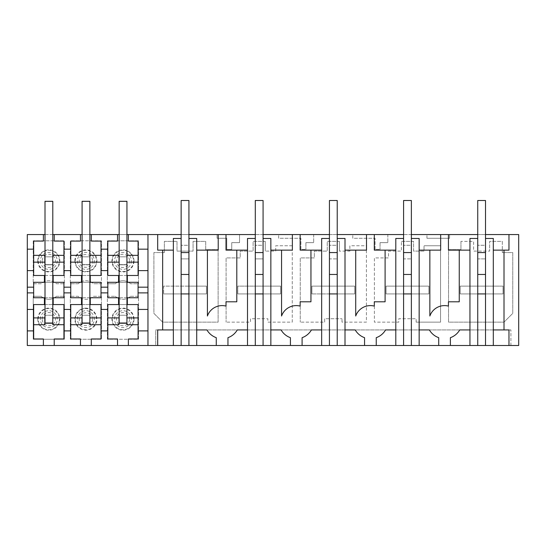 <?xml version="1.0" encoding="UTF-8"?>
<svg xmlns="http://www.w3.org/2000/svg" width="546" height="546" viewBox="0 0 546 546"><rect width="100%" height="100%" fill="white"/><g stroke="black" fill="none" stroke-linecap="round" stroke-linejoin="round"><path stroke-width="0.41" stroke-dasharray="2.73 2.05" d="M147.959 234.562L147.959 249.16L138.083 249.16M138.083 270.625L147.959 270.625L147.959 249.16M147.959 270.625L147.959 287.169L138.083 287.169M138.083 292.888L147.959 292.888L147.959 287.169M147.959 292.888L147.959 345.495M239.537 234.562L27.3 234.562L27.3 345.495L518.7 345.495L518.7 234.562L239.537 234.562L239.537 242.649L231.75 242.649L231.75 249.461L226.767 249.461L226.767 238.274L217.09 238.274L217.09 234.562L217.09 238.274L226.767 238.274L226.767 249.461L231.75 249.461L231.75 242.649L239.537 242.649L239.537 234.562M45.011 234.562L52.791 234.562M89.872 234.562L82.084 234.562M126.945 234.562L119.158 234.562M188.93 234.562L181.142 234.562M263.076 234.562L255.289 234.562M337.223 234.562L329.436 234.562M411.37 234.562L403.583 234.562M485.517 234.562L477.736 234.562M278.644 238.274L278.644 234.562L278.644 238.274L300.914 238.274L278.644 238.274M300.914 249.461L300.914 238.274L300.914 249.461L305.903 249.461L300.914 249.461M305.903 242.649L305.903 249.461L305.903 242.649L313.684 242.649L305.903 242.649M313.684 234.562L313.684 242.649L313.684 234.562M352.791 238.274L352.791 234.562L352.791 238.274L375.068 238.274L352.791 238.274M375.068 249.461L375.068 238.274L375.068 249.461L380.05 249.461L375.068 249.461M380.05 242.649L380.05 249.461L380.05 242.649L387.831 242.649L380.05 242.649M387.831 234.562L387.831 242.649L387.831 234.562M426.938 238.274L426.938 234.562L426.938 238.274L449.576 238.274L449.576 234.562L449.576 238.274L426.938 238.274M33.238 240.793L33.238 283.763L41.196 283.763A11.111 11.111 0 0 1 56.415 283.763L64.373 283.763L64.373 240.793L33.238 240.793L64.373 240.793L64.373 283.763L56.415 283.763A11.111 11.111 0 0 0 41.196 283.763L33.238 283.763L33.238 240.793M164.36 252.566L164.36 241.373L177.006 241.373L177.006 251.105L193.066 251.105L193.066 241.373L205.712 241.373L205.712 249.645L218.12 249.645L218.12 322.14L162.653 322.14L153.897 313.384L153.897 252.566L164.36 252.566L164.36 241.373L177.006 241.373L177.006 251.105L193.066 251.105L193.066 241.373L205.712 241.373L205.712 249.645L218.12 249.645L218.12 322.14L162.653 322.14L153.897 313.384L153.897 252.566L164.36 252.566M107.385 283.763L107.385 240.793L138.52 240.793L138.52 283.763L130.562 283.763L138.52 283.763L138.52 240.793L107.385 240.793L107.385 283.763L115.343 283.763L107.385 283.763M115.343 283.763A11.111 11.111 0 0 1 130.562 283.763A11.111 11.111 0 0 0 115.343 283.763M324.652 322.14L324.652 318.734L342.008 318.734L324.652 318.734L324.652 322.14L300.245 322.14L324.652 322.14M342.008 322.14L342.008 318.734L342.008 322.14L366.414 322.14L366.414 245.755L349.87 245.755L349.87 251.105L339.407 251.105L349.87 251.105L349.87 245.755L366.414 245.755L366.414 322.14L342.008 322.14M339.407 241.373L339.407 251.105L339.407 241.373L327.252 241.373L327.252 251.105L314.353 251.105L314.353 257.917L300.245 257.917L300.245 322.14L300.245 257.917L314.353 257.917L314.353 251.105L327.252 251.105L327.252 241.373L339.407 241.373M292.267 322.14L292.267 245.755L275.723 245.755L275.723 251.105L265.26 251.105L275.723 251.105L275.723 245.755L292.267 245.755L292.267 322.14L267.861 322.14L267.861 318.734L250.505 318.734L250.505 322.14L226.099 322.14L250.505 322.14L250.505 318.734L267.861 318.734L267.861 322.14L292.267 322.14M265.26 241.373L265.26 251.105L265.26 241.373L253.105 241.373L253.105 251.105L240.206 251.105L240.206 257.917L226.099 257.917L226.099 322.14L226.099 257.917L240.206 257.917L240.206 251.105L253.105 251.105L253.105 241.373L265.26 241.373M401.399 241.373L413.554 241.373L413.554 251.105L424.024 251.105L424.024 245.755L424.024 251.105L413.554 251.105L413.554 241.373L401.399 241.373L401.399 251.105L388.506 251.105L388.506 257.917L374.392 257.917L374.392 322.14L398.798 322.14L398.798 318.734L416.154 318.734L398.798 318.734L398.798 322.14L374.392 322.14L374.392 257.917L388.506 257.917L388.506 251.105L401.399 251.105L401.399 241.373M416.154 322.14L416.154 318.734L416.154 322.14L440.561 322.14L440.561 245.755L424.024 245.755L440.561 245.755L440.561 322.14L416.154 322.14M460.947 241.373L460.947 249.645L448.539 249.645L448.539 322.14L504.006 322.14L512.762 313.384L512.762 252.566L502.306 252.566L512.762 252.566L512.762 313.384L504.006 322.14L448.539 322.14L448.539 249.645L460.947 249.645L460.947 241.373L473.6 241.373L473.6 251.105L489.653 251.105L473.6 251.105L473.6 241.373L460.947 241.373M502.306 241.373L502.306 252.566L502.306 241.373L489.653 241.373L489.653 251.105L489.653 241.373L502.306 241.373M101.447 296.294L93.489 296.294A11.111 11.111 0 0 1 78.269 296.294L70.311 296.294L78.269 296.294A11.111 11.111 0 0 0 93.489 296.294L101.447 296.294L101.447 339.264L70.311 339.264L70.311 296.294L70.311 339.264L101.447 339.264L101.447 296.294M130.562 296.294L138.52 296.294L138.52 339.264L107.385 339.264L107.385 296.294L115.343 296.294L107.385 296.294L107.385 339.264L138.52 339.264L138.52 296.294L130.562 296.294A11.111 11.111 0 0 1 115.343 296.294A11.111 11.111 0 0 0 130.562 296.294M101.447 283.763L93.489 283.763L101.447 283.763L101.447 240.793L70.311 240.793L70.311 283.763L70.311 240.793L101.447 240.793L101.447 283.763M78.269 283.763L70.311 283.763L78.269 283.763A11.111 11.111 0 0 1 93.489 283.763A11.111 11.111 0 0 0 78.269 283.763M56.415 296.294L64.373 296.294L56.415 296.294A11.111 11.111 0 0 1 41.196 296.294L33.238 296.294L33.238 339.264L64.373 339.264L64.373 296.294L64.373 339.264L33.238 339.264L33.238 296.294L41.196 296.294A11.111 11.111 0 0 0 56.415 296.294M157.692 329.927L157.692 345.495L510.913 345.495L155.746 345.495L155.746 329.927L510.913 329.927L155.746 329.927L155.746 345.495M162.653 250.136L162.653 329.927L173.355 329.927L173.355 250.136L157.692 250.136L157.692 234.562M173.355 250.136L173.355 238.459L181.142 238.459L181.142 258.893L188.93 258.893L181.142 258.893L181.142 286.138L181.142 200.505L188.93 200.505L188.93 286.138L188.93 238.459L196.71 238.459L196.71 329.927L206.941 329.927A17.513 17.513 0 0 0 216.271 337.681L216.271 345.495M218.216 234.562L218.216 250.136L196.71 250.136M236.8 250.136L236.8 301.801L226.003 301.801L226.003 306.094A15.568 15.568 0 0 0 207.412 316.018L207.412 250.136M247.509 345.495L247.509 250.136L226.003 250.136L226.003 234.562M196.71 329.927L196.71 345.495M188.93 286.138L188.93 293.919L206.443 293.919L163.629 293.919L206.443 293.919L206.443 286.138L206.443 293.919L206.443 286.138L163.629 286.138L163.629 293.919L163.629 286.138L181.142 286.138L181.142 293.919L181.142 274.461L188.93 274.461L188.93 286.138L163.629 286.138L163.629 293.919L181.142 293.919L181.142 286.138L206.443 286.138L163.629 286.138L163.629 293.919L206.443 293.919L206.443 286.138L188.93 286.138M188.93 345.495L188.93 293.919M181.142 345.495L181.142 293.919M173.355 345.495L173.355 329.927M510.913 345.495L510.913 329.927L510.913 345.495M374.297 234.562L374.297 250.136L395.802 250.136L395.802 238.459L403.583 238.459L403.583 258.893L411.37 258.893L403.583 258.893L403.583 286.138L403.583 200.505L411.37 200.505L411.37 293.919L428.883 293.919L386.07 293.919L403.583 293.919L403.583 286.138L386.07 286.138L386.07 293.919L386.07 286.138L411.37 286.138L411.37 238.459L419.157 238.459L419.157 345.495M440.663 234.562L440.663 250.136L419.157 250.136M370.406 305.596A15.568 15.568 0 0 0 355.712 316.018L355.712 250.136M385.101 250.136L385.101 301.801L374.297 301.801L374.297 306.094M395.802 345.495L395.802 250.136M329.436 345.495L329.436 274.461L337.223 274.461L337.223 238.459L345.004 238.459L345.004 345.495M403.583 345.495L403.583 293.919L428.883 293.919L428.883 286.138L386.07 286.138L386.07 293.919L403.583 293.919L403.583 274.461L411.37 274.461L411.37 286.138L428.883 286.138L428.883 293.919L428.883 286.138L386.07 286.138L386.07 293.919L428.883 293.919L428.883 286.138L403.583 286.138L403.583 293.919M411.37 345.495L411.37 293.919M459.247 250.136L459.247 301.801L448.443 301.801L448.443 306.094A15.568 15.568 0 0 0 429.859 316.018L429.859 250.136M376.242 345.495L376.242 337.681A17.513 17.513 0 0 0 385.572 329.927M419.157 329.927L429.381 329.927A17.513 17.513 0 0 0 438.711 337.681L438.711 345.495M477.736 345.495L477.736 238.459L469.949 238.459L469.949 345.495M300.15 234.562L300.15 250.136L321.655 250.136L321.655 238.459L329.436 238.459L329.436 258.893L337.223 258.893L329.436 258.893L329.436 286.138L329.436 200.505L337.223 200.505L337.223 293.919L354.736 293.919L311.923 293.919L329.436 293.919L329.436 286.138L311.923 286.138L311.923 293.919L311.923 286.138L337.223 286.138L337.223 238.459M366.509 234.562L366.509 250.136L345.004 250.136M296.26 305.596A15.568 15.568 0 0 0 281.565 316.018L281.565 250.136M310.947 250.136L310.947 301.801L300.15 301.801L300.15 306.094M321.655 345.495L321.655 250.136M255.289 345.495L255.289 274.461L263.076 274.461L263.076 238.459L270.857 238.459L270.857 345.495M337.223 345.495L337.223 293.919L354.736 293.919L354.736 286.138L311.923 286.138L311.923 293.919L337.223 293.919M302.095 345.495L302.095 337.681A17.513 17.513 0 0 0 311.425 329.927M337.223 274.461L337.223 286.138L354.736 286.138L354.736 293.919L354.736 286.138L311.923 286.138L311.923 293.919L354.736 293.919L354.736 286.138L329.436 286.138L329.436 293.919M345.004 329.927L355.234 329.927A17.513 17.513 0 0 0 364.564 337.681L364.564 345.495M247.509 250.136L247.509 238.459L255.289 238.459L255.289 258.893L263.076 258.893L255.289 258.893L255.289 286.138L255.289 200.505L263.076 200.505L263.076 293.919L280.589 293.919L237.776 293.919L255.289 293.919L255.289 286.138L237.776 286.138L237.776 293.919L237.776 286.138L263.076 286.138L263.076 238.459M292.363 234.562L292.363 250.136L270.857 250.136M263.076 345.495L263.076 293.919L280.589 293.919L280.589 286.138L237.776 286.138L237.776 293.919L263.076 293.919M227.948 345.495L227.948 337.681A17.513 17.513 0 0 0 237.278 329.927M263.076 274.461L263.076 286.138L280.589 286.138L280.589 293.919L280.589 286.138L237.776 286.138L237.776 293.919L280.589 293.919L280.589 286.138L255.289 286.138L255.289 293.919M270.857 329.927L281.088 329.927A17.513 17.513 0 0 0 290.417 337.681L290.417 345.495M448.443 234.562L448.443 250.136L469.949 250.136M477.736 238.459L477.736 258.893L485.517 258.893L477.736 258.893L477.736 200.505L485.517 200.505L485.517 293.919L503.037 293.919L460.217 293.919L477.736 293.919L477.736 286.138L460.217 286.138L460.217 293.919L460.217 286.138L485.517 286.138L485.517 238.459L493.304 238.459L493.304 250.136L508.968 250.136L508.968 234.562M485.517 345.495L485.517 293.919L503.037 293.919L503.037 286.138L460.217 286.138L460.217 293.919L485.517 293.919M493.304 345.495L493.304 250.136M504.006 250.136L504.006 329.927M493.304 329.927L508.968 329.927L508.968 345.495M459.718 329.927A17.513 17.513 0 0 1 450.389 337.681L450.389 345.495M477.736 274.461L485.517 274.461L485.517 286.138L503.037 286.138L503.037 293.919L503.037 286.138L460.217 286.138L460.217 293.919L503.037 293.919L503.037 286.138L477.736 286.138L477.736 293.919M118.96 262.155L107.821 262.155L107.821 255.344L118.96 255.344L118.96 264.81L126.945 264.81L126.945 262.155L138.083 262.155L138.083 255.344L126.945 255.344L126.945 262.155M119.158 256.825L126.945 256.825L119.158 256.825L119.158 201.46L119.158 264.612L126.945 264.612L126.945 201.46L126.945 264.612L119.158 264.612L119.158 256.825L126.945 256.825L126.945 255.344M128.371 234.562L128.371 241.086L138.083 241.086L138.083 255.344M107.821 255.344L107.821 241.086L117.533 241.086L117.533 234.562M138.083 262.155L138.083 275.491L107.821 275.491L107.821 262.155M118.96 256.825L126.945 256.825L126.945 264.81L119.158 264.81M101.01 249.16L107.821 249.16M101.01 270.625L107.821 270.625M126.945 275.491L119.158 275.491M101.01 287.169L107.821 287.169M101.01 292.888L107.821 292.888M127.334 275.491L127.334 282.302M118.571 275.491L118.571 282.302M126.945 282.302L119.158 282.302M107.821 297.754L107.821 282.302L138.083 282.302L138.083 297.754L107.821 297.754M117.533 345.495L117.533 338.977L107.821 338.977L107.821 324.713L118.96 324.713L118.96 315.254L126.945 315.254L119.158 315.254L126.945 315.254L126.945 323.232L118.96 323.232M126.945 323.232L126.945 324.713L138.083 324.713L138.083 338.977L128.371 338.977L128.371 345.495M147.959 330.896L138.083 330.896M138.083 309.432L147.959 309.432M118.96 317.902L107.821 317.902L107.821 304.566L138.083 304.566L138.083 317.902L126.945 317.902L126.945 315.254L126.945 323.034L126.945 317.902M138.083 324.713L138.083 317.902M101.01 330.896L107.821 330.896M101.01 309.432L107.821 309.432M107.821 324.713L107.821 317.902M126.945 304.566L119.158 304.566M126.945 297.754L119.158 297.754M118.571 297.754L118.571 304.566M127.334 297.754L127.334 304.566M81.886 262.155L70.748 262.155L70.748 255.344L81.886 255.344L81.886 264.81L89.872 264.81L89.872 256.825L81.886 256.825M70.748 249.16L63.937 249.16M63.937 270.625L70.748 270.625M70.748 255.344L70.748 241.086L80.46 241.086L80.46 234.562M82.084 256.825L82.084 201.46L82.084 264.612L89.872 264.612L82.084 264.612L82.084 256.825L89.872 256.825L82.084 256.825L89.872 256.825L89.872 201.46L89.872 264.612L89.872 255.344L89.872 262.155L101.01 262.155L101.01 275.491L70.748 275.491L70.748 262.155M70.748 287.169L63.937 287.169M70.748 292.888L63.937 292.888M81.497 275.491L81.497 282.302M70.748 297.754L70.748 282.302L101.01 282.302L101.01 297.754L70.748 297.754M82.084 315.254L89.872 315.254L89.872 201.303L82.084 201.303L82.084 315.254L89.872 315.254L89.872 323.232L81.886 323.232L81.886 315.254L89.872 315.254L89.872 323.034L82.084 323.034L82.084 315.254L89.872 315.254L89.872 323.034M81.886 323.232L81.886 324.713L70.748 324.713L70.748 304.566L101.01 304.566L101.01 317.902L89.872 317.902M70.748 330.896L63.937 330.896M63.937 309.432L70.748 309.432M80.46 345.495L80.46 338.977L70.748 338.977L70.748 324.713M81.886 317.902L70.748 317.902M81.497 297.754L81.497 304.566M89.872 297.754L82.084 297.754M89.872 304.566L82.084 304.566M90.261 297.754L90.261 304.566M91.298 345.495L91.298 338.977L101.01 338.977L101.01 317.902M89.872 323.232L89.872 324.713L101.01 324.713M89.872 282.302L82.084 282.302M89.872 275.491L82.084 275.491M90.261 275.491L90.261 282.302M82.084 264.81L89.872 264.81L89.872 262.155M89.872 255.344L101.01 255.344L101.01 241.086L91.298 241.086L91.298 234.562M101.01 262.155L101.01 255.344M43.387 234.562L43.387 241.086L33.675 241.086L33.675 275.491L63.937 275.491L63.937 241.086L54.225 241.086L54.225 234.562M63.937 255.344L52.791 255.344L52.791 256.825L44.813 256.825L44.813 255.344L33.675 255.344M45.011 264.81L52.791 264.81L52.791 256.825L45.011 256.825L45.011 201.46L45.011 264.612L45.011 256.825L52.791 256.825L45.011 256.825M27.3 249.16L33.675 249.16M27.3 270.625L33.675 270.625M33.675 262.155L44.813 262.155M52.791 255.344L52.791 262.155L63.937 262.155M52.791 262.155L52.791 264.81L44.813 264.81L44.813 256.825M45.011 275.491L52.791 275.491M27.3 287.169L33.675 287.169M27.3 292.888L33.675 292.888M45.011 282.302L52.791 282.302M53.18 275.491L53.18 282.302M44.424 275.491L44.424 282.302M63.937 297.754L63.937 282.302L33.675 282.302L33.675 297.754L63.937 297.754M54.225 345.495L54.225 338.977L63.937 338.977L63.937 324.713L52.791 324.713L52.791 315.254L52.791 317.902L63.937 317.902L63.937 304.566L33.675 304.566L33.675 317.902L44.813 317.902M43.387 345.495L43.387 338.977L33.675 338.977L33.675 324.713L44.813 324.713L44.813 323.232L52.791 323.232M33.675 330.896L27.3 330.896M27.3 309.432L33.675 309.432M33.675 324.713L33.675 317.902M52.791 317.902L52.791 323.034L52.791 315.254L45.011 315.254L52.791 315.254L52.791 201.303L45.011 201.303L45.011 315.254L52.791 315.254L44.813 315.254L44.813 323.232M63.937 324.713L63.937 317.902M45.011 304.566L52.791 304.566M44.424 297.754L44.424 304.566M53.18 297.754L53.18 304.566M45.011 297.754L52.791 297.754M485.517 245.27L485.517 200.505L485.517 245.27L477.736 245.27L477.736 200.505L485.517 200.505L477.736 200.505L477.736 245.27L485.517 245.27M485.517 274.461L485.517 238.459M411.37 245.27L411.37 200.505L411.37 245.27L403.583 245.27L403.583 200.505L411.37 200.505L403.583 200.505L403.583 245.27L411.37 245.27M411.37 274.461L411.37 238.459M403.583 274.461L403.583 238.459M337.223 245.27L337.223 200.505L337.223 245.27L329.436 245.27L329.436 200.505L337.223 200.505L329.436 200.505L329.436 245.27L337.223 245.27M329.436 274.461L329.436 238.459M263.076 245.27L263.076 200.505L263.076 245.27L255.289 245.27L255.289 200.505L263.076 200.505L255.289 200.505L255.289 245.27L263.076 245.27M255.289 274.461L255.289 238.459M188.93 245.27L188.93 200.505L188.93 245.27L181.142 245.27L181.142 200.505L188.93 200.505L181.142 200.505L181.142 245.27L188.93 245.27M188.93 274.461L188.93 238.459M181.142 274.461L181.142 238.459M126.945 201.46L119.158 201.46L126.945 201.46M89.872 201.46L82.084 201.46L89.872 201.46M52.791 264.612L45.011 264.612L52.791 264.612L52.791 201.46L45.011 201.46L52.791 201.46L52.791 264.612M119.158 315.254L126.945 315.254L126.945 201.303L119.158 201.303L119.158 323.034L126.945 323.034M45.011 315.254L45.011 323.034L52.791 323.034M131.409 260.913A8.456 8.456 0 0 1 122.952 269.369A8.456 8.456 0 0 1 114.496 260.913A8.456 8.456 0 0 1 122.952 252.464A8.456 8.456 0 0 1 131.409 260.913M129.552 260.913A6.6 6.6 0 0 1 122.952 267.52A6.6 6.6 0 0 1 116.353 260.913A6.6 6.6 0 0 1 122.952 254.313A6.6 6.6 0 0 1 129.552 260.913M112.36 260.913A10.592 10.592 0 0 1 122.952 250.321A10.592 10.592 0 0 1 133.545 260.913A10.592 10.592 0 0 1 122.952 271.512A10.592 10.592 0 0 1 112.36 260.913M134.009 260.913A11.056 11.056 0 0 1 122.952 271.969A11.056 11.056 0 0 1 111.896 260.913A11.056 11.056 0 0 1 122.952 249.856A11.056 11.056 0 0 1 134.009 260.913M129.552 319.144A6.6 6.6 0 0 0 122.952 312.537A6.6 6.6 0 0 0 116.353 319.144A6.6 6.6 0 0 0 122.952 325.744A6.6 6.6 0 0 0 129.552 319.144M131.409 319.144A8.456 8.456 0 0 0 122.952 310.688A8.456 8.456 0 0 0 114.496 319.144A8.456 8.456 0 0 0 122.952 327.593A8.456 8.456 0 0 0 131.409 319.144M112.36 319.144A10.592 10.592 0 0 0 122.952 329.736A10.592 10.592 0 0 0 133.545 319.144A10.592 10.592 0 0 0 122.952 308.551A10.592 10.592 0 0 0 112.36 319.144M134.009 319.144A11.056 11.056 0 0 0 122.952 308.087A11.056 11.056 0 0 0 111.896 319.144A11.056 11.056 0 0 0 122.952 330.2A11.056 11.056 0 0 0 134.009 319.144M92.479 319.144C92.888 327.661 78.87 327.661 79.279 319.144C78.87 310.626 92.888 310.626 92.479 319.144M85.879 308.087C79.163 308.743 75.478 312.428 74.822 319.144A11.056 11.056 0 0 0 85.879 330.2A11.056 11.056 0 0 0 96.935 319.144C96.28 312.428 92.595 308.743 85.879 308.087M75.287 319.144A10.592 10.592 0 0 0 85.879 329.736A10.592 10.592 0 0 0 96.471 319.144A10.592 10.592 0 0 0 85.879 308.551A10.592 10.592 0 0 0 75.287 319.144M94.335 319.144A8.456 8.456 0 0 0 85.879 310.688A8.456 8.456 0 0 0 77.423 319.144A8.456 8.456 0 0 0 85.879 327.593A8.456 8.456 0 0 0 94.335 319.144M92.479 260.913C92.888 269.431 78.87 269.431 79.279 260.913C78.87 252.395 92.888 252.395 92.479 260.913M74.822 260.913A11.056 11.056 0 0 1 85.879 249.856A11.056 11.056 0 0 1 96.935 260.913C96.28 267.629 92.595 271.314 85.879 271.969C79.163 271.314 75.478 267.629 74.822 260.913M75.287 260.913A10.592 10.592 0 0 1 85.879 250.321A10.592 10.592 0 0 1 96.471 260.913A10.592 10.592 0 0 1 85.879 271.512A10.592 10.592 0 0 1 75.287 260.913M94.335 260.913A8.456 8.456 0 0 1 85.879 269.369A8.456 8.456 0 0 1 77.423 260.913A8.456 8.456 0 0 1 85.879 252.464A8.456 8.456 0 0 1 94.335 260.913M42.206 260.913A6.6 6.6 0 0 0 48.806 267.52A6.6 6.6 0 0 0 55.405 260.913A6.6 6.6 0 0 0 48.806 254.313A6.6 6.6 0 0 0 42.206 260.913M40.349 260.913A8.456 8.456 0 0 0 48.806 269.369A8.456 8.456 0 0 0 57.255 260.913A8.456 8.456 0 0 0 48.806 252.464A8.456 8.456 0 0 0 40.349 260.913M59.398 260.913A10.592 10.592 0 0 0 48.806 250.321A10.592 10.592 0 0 0 38.213 260.913A10.592 10.592 0 0 0 48.806 271.512A10.592 10.592 0 0 0 59.398 260.913M37.749 260.913A11.056 11.056 0 0 0 48.806 271.969A11.056 11.056 0 0 0 59.862 260.913A11.056 11.056 0 0 0 48.806 249.856A11.056 11.056 0 0 0 37.749 260.913M40.349 319.144A8.456 8.456 0 0 1 48.806 310.688A8.456 8.456 0 0 1 57.255 319.144A8.456 8.456 0 0 1 48.806 327.593A8.456 8.456 0 0 1 40.349 319.144M42.206 319.144A6.6 6.6 0 0 1 48.806 312.537A6.6 6.6 0 0 1 55.405 319.144A6.6 6.6 0 0 1 48.806 325.744A6.6 6.6 0 0 1 42.206 319.144M59.398 319.144A10.592 10.592 0 0 1 48.806 329.736A10.592 10.592 0 0 1 38.213 319.144A10.592 10.592 0 0 1 48.806 308.551A10.592 10.592 0 0 1 59.398 319.144M37.749 319.144A11.056 11.056 0 0 1 48.806 308.087A11.056 11.056 0 0 1 59.862 319.144A11.056 11.056 0 0 1 48.806 330.2A11.056 11.056 0 0 1 37.749 319.144"/><path stroke-width="0.82" d="M147.959 234.562L147.959 345.495L157.692 345.495L157.692 329.927L162.653 329.927L162.653 250.136L157.692 250.136L157.692 234.562L126.945 234.562M43.387 234.562L27.3 234.562L27.3 249.16L33.675 249.16L33.675 241.086L43.387 241.086L43.387 234.562L45.011 234.562M52.791 234.562L82.084 234.562M101.01 249.16L107.821 249.16L107.821 270.625L101.01 270.625L101.01 241.086L91.298 241.086L91.298 234.562L89.872 234.562M91.298 234.562L119.158 234.562M247.509 250.136L236.8 250.136L236.8 301.801L226.003 301.801L226.003 306.094A15.568 15.568 0 0 0 207.412 316.018L207.412 250.136L218.216 250.136L218.216 234.562L188.93 234.562M181.142 234.562L157.692 234.562M218.216 234.562L226.003 234.562L226.003 250.136L236.8 250.136M321.655 250.136L310.947 250.136L310.947 301.801L300.15 301.801L300.15 306.094A15.568 15.568 0 0 0 281.565 316.018L281.565 250.136L292.363 250.136L292.363 234.562L263.076 234.562M255.289 234.562L226.003 234.562M292.363 234.562L300.15 234.562L300.15 250.136L310.947 250.136M395.802 250.136L385.101 250.136L385.101 301.801L374.297 301.801L374.297 306.094A15.568 15.568 0 0 0 355.712 316.018L355.712 250.136L366.509 250.136L366.509 234.562L337.223 234.562M329.436 234.562L300.15 234.562M366.509 234.562L374.297 234.562L374.297 250.136L385.101 250.136M440.663 234.562L448.443 234.562L448.443 250.136L459.247 250.136L459.247 301.801L448.443 301.801L448.443 306.094A15.568 15.568 0 0 0 429.859 316.018L429.859 250.136L440.663 250.136L440.663 234.562L411.37 234.562M403.583 234.562L374.297 234.562M493.304 250.136L504.006 250.136L504.006 329.927L508.968 329.927L508.968 345.495L518.7 345.495L518.7 234.562L485.517 234.562M477.736 234.562L448.443 234.562M469.949 345.495L477.736 345.495L477.736 238.459L469.949 238.459L469.949 345.495L188.93 345.495L188.93 200.505L181.142 200.505L181.142 238.459L173.355 238.459L173.355 345.495L188.93 345.495M173.355 345.495L155.746 345.495M43.387 345.495L43.387 338.977L33.675 338.977L33.675 309.432L27.3 309.432L27.3 345.495L147.959 345.495M508.968 345.495L493.304 345.495L493.304 238.459L485.517 238.459L485.517 200.505L477.736 200.505L477.736 238.459M477.736 345.495L493.304 345.495M157.692 329.927L173.355 329.927M173.355 250.136L162.653 250.136M196.71 250.136L207.412 250.136M196.71 329.927L206.941 329.927A17.513 17.513 0 0 0 216.271 337.681L216.271 345.495M227.948 345.495L227.948 337.681A17.513 17.513 0 0 0 237.278 329.927L247.509 329.927L237.278 329.927M188.93 238.459L196.71 238.459L196.71 345.495M181.142 345.495L181.142 238.459M374.297 306.094A15.568 15.568 0 0 0 370.406 305.596M376.242 345.495L376.242 337.681A17.513 17.513 0 0 0 385.572 329.927L395.802 329.927L385.572 329.927M345.004 250.136L355.712 250.136M345.004 329.927L355.234 329.927A17.513 17.513 0 0 0 364.564 337.681L364.564 345.495M395.802 345.495L395.802 238.459L403.583 238.459L403.583 200.505L411.37 200.505L411.37 345.495M403.583 345.495L403.583 238.459M419.157 345.495L419.157 238.459L411.37 238.459M419.157 250.136L429.859 250.136M419.157 329.927L429.381 329.927A17.513 17.513 0 0 0 438.711 337.681L438.711 345.495M450.389 345.495L450.389 337.681A17.513 17.513 0 0 0 459.718 329.927L469.949 329.927L459.718 329.927M469.949 250.136L459.247 250.136M300.15 306.094A15.568 15.568 0 0 0 296.26 305.596M302.095 345.495L302.095 337.681A17.513 17.513 0 0 0 311.425 329.927L321.655 329.927L311.425 329.927M270.857 250.136L281.565 250.136M270.857 329.927L281.088 329.927A17.513 17.513 0 0 0 290.417 337.681L290.417 345.495M321.655 345.495L321.655 238.459L329.436 238.459L329.436 200.505L337.223 200.505L337.223 345.495M329.436 345.495L329.436 238.459M345.004 345.495L345.004 238.459L337.223 238.459M247.509 345.495L247.509 238.459L255.289 238.459L255.289 200.505L263.076 200.505L263.076 345.495M255.289 345.495L255.289 238.459M270.857 345.495L270.857 238.459L263.076 238.459M508.968 234.562L508.968 250.136L504.006 250.136M485.517 345.495L485.517 238.459M493.304 329.927L504.006 329.927M126.945 275.491L138.083 275.491L138.083 241.086L128.371 241.086L128.371 234.562M138.083 249.16L147.959 249.16M138.083 270.625L147.959 270.625M138.083 262.155L126.945 262.155M107.821 255.344L118.96 255.344L119.158 264.81M117.533 234.562L117.533 241.086L107.821 241.086L107.821 249.16M118.96 262.155L107.821 262.155M107.821 270.625L107.821 275.491L119.158 275.491M126.945 255.344L138.083 255.344M107.821 292.888L101.01 292.888L101.01 287.169L107.821 287.169L107.821 297.754L119.158 297.754M126.945 297.754L138.083 297.754L138.083 287.169L147.959 287.169M127.334 275.491L127.334 282.302L126.945 282.302M119.158 282.302L107.821 282.302L107.821 287.169M101.01 270.625L101.01 275.491L89.872 275.491M101.01 287.169L101.01 282.302L90.261 282.302L90.261 275.491M118.571 282.302L118.571 275.491M138.083 287.169L138.083 282.302L127.334 282.302M118.96 323.232L126.945 323.232M147.959 330.896L138.083 330.896L138.083 338.977L128.371 338.977L128.371 345.495M138.083 330.896L138.083 309.432L147.959 309.432M138.083 309.432L138.083 304.566L126.945 304.566M138.083 317.902L126.945 317.902M119.158 315.254L118.96 324.713L107.821 324.713M126.945 323.034L126.945 201.303L119.158 201.303L119.158 323.034L126.945 323.034L126.945 324.713L138.083 324.713M107.821 330.896L101.01 330.896L101.01 309.432L107.821 309.432L107.821 338.977L117.533 338.977L117.533 345.495M101.01 330.896L101.01 338.977L91.298 338.977L91.298 345.495M118.96 317.902L107.821 317.902M119.158 304.566L107.821 304.566L107.821 309.432M138.083 292.888L147.959 292.888M118.571 304.566L118.571 297.754M101.01 292.888L101.01 297.754L89.872 297.754M101.01 309.432L101.01 304.566L90.261 304.566L90.261 297.754M127.334 297.754L127.334 304.566M70.748 255.344L81.886 255.344L82.084 264.81M70.748 270.625L70.748 249.16L63.937 249.16L63.937 270.625L70.748 270.625L70.748 275.491L81.497 275.491L81.497 282.302L70.748 282.302L70.748 287.169L63.937 287.169L63.937 292.888L70.748 292.888L70.748 287.169M63.937 249.16L63.937 241.086L54.225 241.086L54.225 234.562M80.46 234.562L80.46 241.086L70.748 241.086L70.748 249.16M81.886 262.155L70.748 262.155M63.937 270.625L63.937 275.491L53.18 275.491L53.18 282.302L63.937 282.302L63.937 287.169M70.748 292.888L70.748 297.754L81.497 297.754L81.497 304.566L70.748 304.566L70.748 309.432L63.937 309.432L63.937 330.896L70.748 330.896L70.748 309.432M82.084 315.254L81.886 324.713L70.748 324.713M80.46 345.495L80.46 338.977L70.748 338.977L70.748 330.896M63.937 330.896L63.937 338.977L54.225 338.977L54.225 345.495M81.886 317.902L70.748 317.902M63.937 292.888L63.937 297.754L53.18 297.754L53.18 304.566L63.937 304.566L63.937 309.432M82.084 297.754L81.497 297.754M90.261 304.566L89.872 304.566M82.084 304.566L81.497 304.566M89.872 323.232L81.886 323.232M90.261 282.302L89.872 282.302M82.084 282.302L81.497 282.302M82.084 275.491L81.497 275.491M101.01 262.155L89.872 262.155M89.872 255.344L101.01 255.344M89.872 323.034L89.872 201.303L82.084 201.303L82.084 323.034L89.872 323.034L89.872 324.713L101.01 324.713M101.01 317.902L89.872 317.902M45.011 275.491L33.675 275.491L33.675 249.16M27.3 249.16L27.3 270.625L33.675 270.625M33.675 262.155L44.813 262.155L45.011 264.81M33.675 255.344L44.813 255.344L44.813 262.155M52.791 262.155L63.937 262.155M63.937 255.344L52.791 255.344M52.791 275.491L53.18 275.491M27.3 309.432L27.3 270.625M45.011 297.754L33.675 297.754L33.675 282.302L45.011 282.302M27.3 287.169L33.675 287.169M52.791 282.302L53.18 282.302M44.424 275.491L44.424 282.302M52.791 323.232L44.813 323.232M27.3 330.896L33.675 330.896M33.675 309.432L33.675 304.566L45.011 304.566M33.675 317.902L44.813 317.902L45.011 315.254M52.791 323.034L52.791 201.303L45.011 201.303L45.011 323.034L52.791 323.034L52.791 324.713L63.937 324.713M44.813 317.902L44.813 324.713L33.675 324.713M52.791 317.902L63.937 317.902M52.791 304.566L53.18 304.566M27.3 292.888L33.675 292.888M52.791 297.754L53.18 297.754M44.424 297.754L44.424 304.566M477.736 293.919L485.517 293.919M477.736 274.461L485.517 274.461M477.736 252.566L485.517 252.566M403.583 293.919L411.37 293.919M403.583 274.461L411.37 274.461M403.583 252.566L411.37 252.566M329.436 293.919L337.223 293.919M329.436 274.461L337.223 274.461M329.436 252.566L337.223 252.566M255.289 293.919L263.076 293.919M255.289 274.461L263.076 274.461M255.289 252.566L263.076 252.566M181.142 293.919L188.93 293.919M181.142 274.461L188.93 274.461M181.142 252.566L188.93 252.566"/></g></svg>
